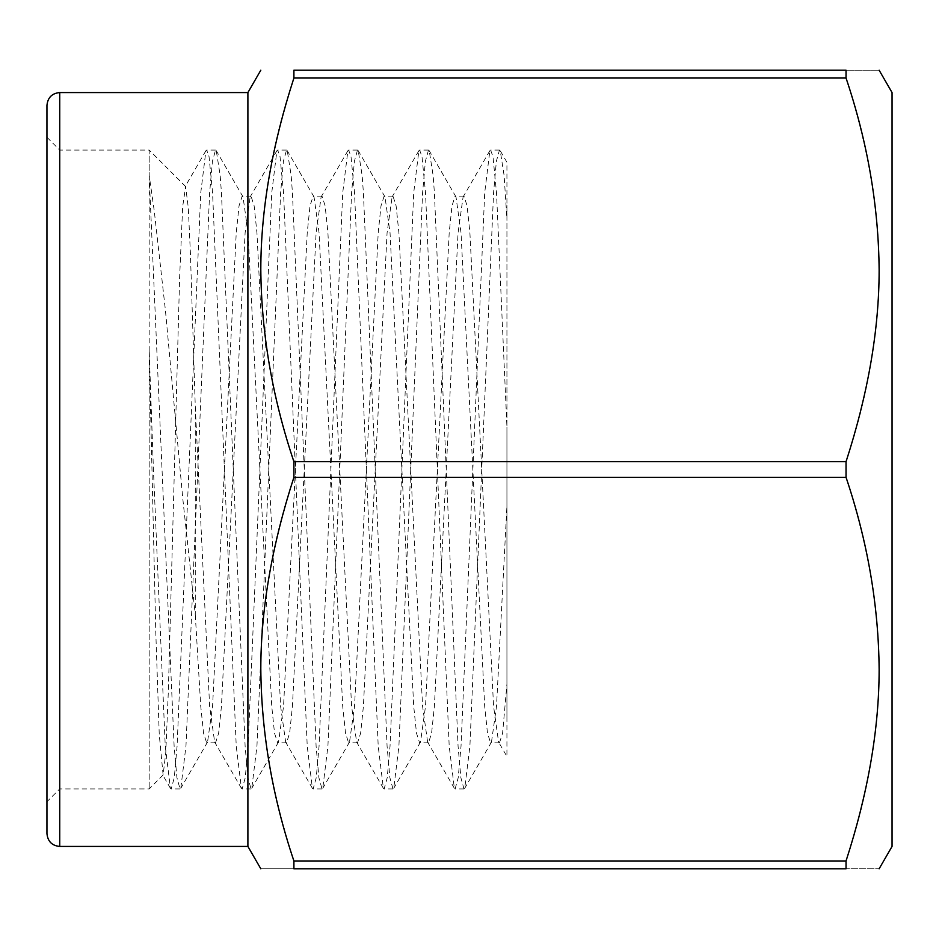 <?xml version="1.0" encoding="UTF-8"?>
<svg xmlns="http://www.w3.org/2000/svg" width="939" height="939" viewBox="0 0 939 939"><rect width="100%" height="100%" fill="white"/><g stroke="black" fill="none" stroke-linecap="round" stroke-linejoin="round"><path stroke-width="0.7" stroke-dasharray="4.7 3.52" d="M59.732 846.426L59.732 92.574M46.95 469.5L46.95 801.706L46.95 469.5M185.617 186.521L149.172 150.076L149.172 175.37L154.219 210.594L165.428 310.398L182.776 498.527L195.277 614.857L195.277 406.552L190.441 254.035L188.305 207.824L185.617 186.521L182.647 206.815L179.631 277.392L168.363 690.705L165.757 752.902L163.116 774.98L159.254 734.591L155.815 633.132L149.172 350.083L153.421 469.5L165.252 746.129L170.417 788.279L171.168 788.924L174.29 777.656L177.084 746.129L200.746 192.871L205.911 150.721L206.662 150.076L209.045 156.602L212.578 192.871L236.241 746.129L241.405 788.279L242.156 788.924L245.267 777.656L248.072 746.129L271.735 192.871L276.888 150.721L277.651 150.076L280.022 156.59L283.566 192.871L307.229 746.129L312.382 788.279L313.145 788.924L316.255 777.668L319.06 746.129L342.712 192.871L347.876 150.721L348.627 150.076L351.01 156.602L354.543 192.871L378.206 746.129L383.37 788.279L384.121 788.924L387.232 777.668L390.037 746.129L413.7 192.871L418.864 150.721L419.616 150.076L421.998 156.613L425.531 192.871L449.194 746.129L454.347 788.279L455.11 788.924L458.22 777.668L461.026 746.129L484.688 192.871L489.841 150.721L490.604 150.076L492.987 156.625L496.52 192.871L506.931 426.893L506.931 162.294L500.229 150.721L504.09 175.358L506.931 218.764L506.931 204.69L506.931 756.482L498.586 742.056L499.478 742.819L502.588 733.183L506.931 684.038L506.931 720.612L506.931 426.893M46.95 137.294L59.732 150.076L149.172 150.076L149.172 788.924L149.172 350.083M46.95 105.356L46.95 833.644M892.05 846.426L892.05 92.574M293.907 860.969L293.907 868.786L846.039 868.786C889.949 868.786 889.949 868.786 846.039 868.786L846.039 860.969L293.907 860.969C271.899 792.939 260.878 729.157 260.807 669.624C261.347 605.385 272.38 541.287 293.907 477.305L846.039 477.305C868.047 545.348 879.08 609.129 879.139 668.662C878.599 732.889 867.566 797 846.039 860.969M846.039 477.305L846.039 461.695L293.907 461.695C271.899 393.652 260.878 329.871 260.807 270.338C261.347 206.111 272.38 142 293.907 78.031L846.039 78.031C868.047 146.061 879.08 209.843 879.139 269.376C878.599 333.603 867.566 397.713 846.039 461.695M846.039 78.031L846.039 70.214C889.949 70.214 889.949 70.214 846.039 70.214L293.907 70.214L293.907 78.031M247.896 92.574L247.896 846.426M293.907 461.695L293.907 477.305M293.907 868.786C250.232 868.786 250.232 868.786 293.907 868.786M149.172 175.37L174.126 746.129L176.931 777.668L180.042 788.924L180.804 788.279L185.957 746.129L209.62 192.871L212.425 161.344L215.536 150.076L216.287 150.721L220.149 175.393L221.451 192.871L245.114 746.129L247.919 777.656L251.03 788.924L251.781 788.279L256.946 746.129L280.608 192.871L283.402 161.344L286.524 150.076L287.275 150.721L291.149 175.476L292.44 192.871L316.103 746.129L318.896 777.656L322.007 788.924L322.77 788.279L327.922 746.129L351.585 192.871L354.39 161.344L357.501 150.076L358.264 150.721L362.125 175.511L363.416 192.871L387.079 746.129L389.885 777.668L392.995 788.924L393.758 788.279L398.911 746.129L422.573 192.871L425.379 161.332L428.489 150.076L429.24 150.721L433.114 175.44L434.405 192.871L458.068 746.129L460.873 777.668L463.983 788.924L464.735 788.279L469.899 746.129L493.562 192.871L496.355 161.332L499.478 150.076L500.229 150.721M195.277 406.552L209.62 706.198L214.655 742.056L215.536 742.819L218.646 733.183L221.451 706.198L245.114 232.802L250.15 196.944L251.03 196.181L254.14 205.817L256.946 232.802L280.608 706.198L285.644 742.056L286.524 742.819L289.635 733.183L292.44 706.198L316.103 232.802L321.126 196.944L322.018 196.181L325.129 205.817L327.922 232.802L351.585 706.198L356.62 742.056L357.501 742.819L360.623 733.183L363.416 706.198L387.079 232.802L392.115 196.944L392.995 196.181L396.105 205.817L398.911 232.802L422.573 706.198L427.609 742.056L428.489 742.819L431.6 733.183L434.405 706.198L458.068 232.802L463.103 196.944L463.983 196.181L467.094 205.817L469.899 232.802L493.562 706.198L498.586 742.056M195.277 614.857L200.746 706.198L203.552 733.183L206.662 742.819L207.542 742.056L212.578 706.198L236.241 232.802L239.046 205.817L242.156 196.181L243.037 196.944L248.072 232.802L271.735 706.198L274.528 733.183L277.651 742.819L278.531 742.056L283.566 706.198L307.229 232.802L310.023 205.817L313.145 196.181L314.025 196.944L319.06 232.802L342.712 706.198L345.517 733.183L348.627 742.819L349.519 742.056L354.543 706.198L378.206 232.802L381.011 205.817L384.121 196.181L385.002 196.944L390.037 232.802L413.7 706.198L416.505 733.183L419.616 742.819L420.496 742.056L425.531 706.198L449.194 232.802L451.999 205.817L455.11 196.181L455.99 196.944L461.026 232.802L484.688 706.198L487.482 733.183L490.604 742.819L491.484 742.056L496.52 706.198L506.931 505.957M163.116 774.98L149.172 788.924L59.732 788.924L46.95 801.706M215.536 150.076L206.662 150.076M180.042 788.924L171.168 788.924M286.524 150.076L277.651 150.076M251.03 788.924L242.156 788.924M357.501 150.076L348.639 150.076M322.018 788.924L313.145 788.924M428.489 150.076L419.616 150.076M392.995 788.924L384.121 788.924M499.478 150.076L490.604 150.076M463.972 788.924L455.11 788.924M454.347 788.279L427.609 742.056M489.841 150.721L463.103 196.944M383.37 788.279L356.62 742.056M418.864 150.721L392.115 196.944M312.382 788.279L285.644 742.056M347.876 150.721L321.126 196.944M241.405 788.279L214.655 742.056M276.888 150.721L250.15 196.944M170.417 788.279L162.623 774.792M205.911 150.721L185.077 186.72M215.536 742.819L206.662 742.819M251.03 196.181L242.156 196.181M286.524 742.819L277.651 742.819M322.018 196.181L313.145 196.181M357.501 742.819L348.627 742.819M392.995 196.181L384.121 196.181M428.489 742.819L419.616 742.819M463.983 196.181L455.11 196.181M499.478 742.819L490.604 742.819M207.542 742.056L180.804 788.279M243.037 196.944L216.287 150.721M278.531 742.056L251.781 788.279M314.025 196.944L287.275 150.721M349.519 742.056L322.77 788.279M385.002 196.944L358.264 150.721M420.496 742.056L393.758 788.279M455.99 196.944L429.24 150.721M491.484 742.056L464.735 788.279"/><path stroke-width="1.41" d="M46.95 469.5L46.95 105.356C47.783 97.515 52.032 93.266 59.732 92.574L59.732 846.426C52.032 845.734 47.783 841.485 46.95 833.644L46.95 469.5M879.139 70.214L892.05 92.574L892.05 846.426L879.139 868.786M293.907 477.305L293.907 461.695L846.039 461.695L846.039 477.305L293.907 477.305C271.899 545.348 260.878 609.129 260.807 668.662C261.347 732.889 272.38 797 293.907 860.969L846.039 860.969C868.047 792.939 879.08 729.157 879.139 669.624C878.599 605.397 867.566 541.287 846.039 477.305M846.039 860.969L846.039 868.786C889.949 868.786 889.949 868.786 846.039 868.786L293.907 868.786C250.232 868.786 250.232 868.786 293.907 868.786L293.907 860.969M293.907 78.031L293.907 70.214L846.039 70.214C889.949 70.214 889.949 70.214 846.039 70.214L846.039 78.031L293.907 78.031C271.899 146.061 260.878 209.843 260.807 269.376C261.347 333.615 272.38 397.713 293.907 461.695M846.039 461.695C868.047 393.652 879.08 329.871 879.139 270.338C878.599 206.111 867.566 142 846.039 78.031M260.807 868.786L247.896 846.426L247.896 92.574L260.807 70.214M293.907 70.214C250.232 70.214 250.232 70.214 293.907 70.214C250.232 70.214 250.232 70.214 293.907 70.214M247.896 92.574L59.732 92.574M247.896 846.426L59.732 846.426"/></g></svg>
